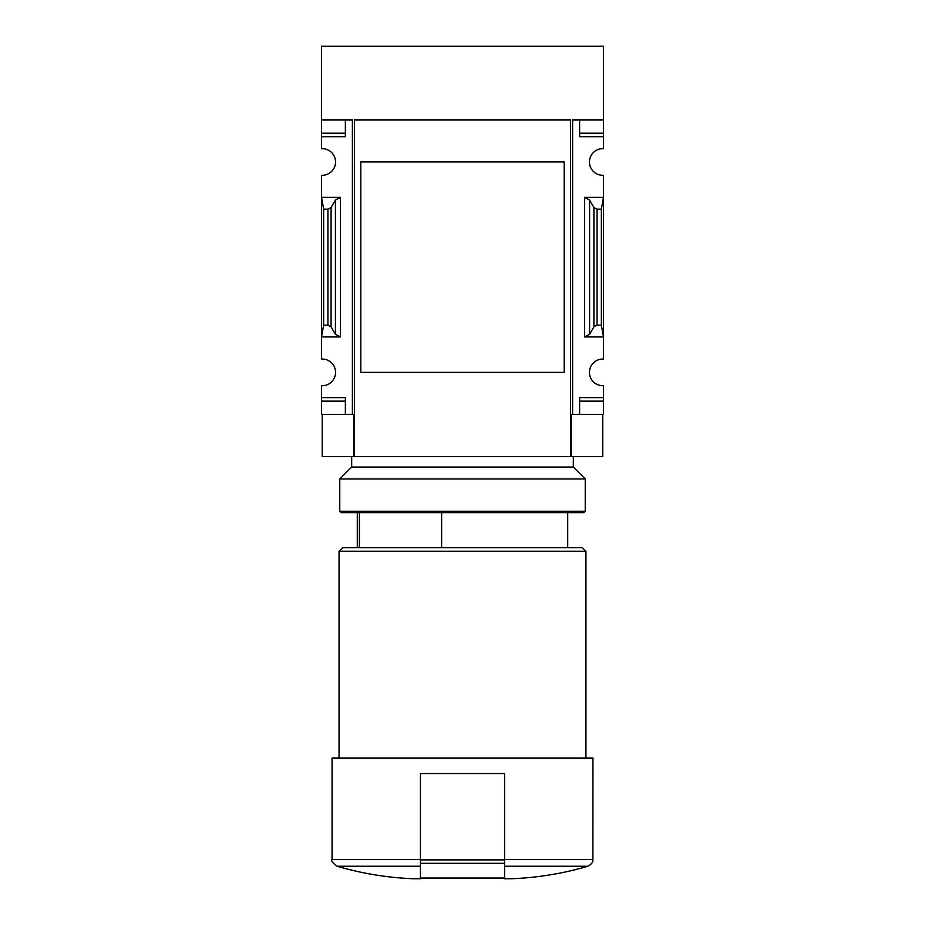 <?xml version="1.0" encoding="UTF-8"?>
<svg xmlns="http://www.w3.org/2000/svg" width="925" height="925" viewBox="0 0 925 925"><rect width="100%" height="100%" fill="white"/><g stroke="black" fill="none" stroke-linecap="round" stroke-linejoin="round"><path stroke-width="1.39" d="M441.63 547.716L441.63 512.647M354.495 456.534L354.495 119.892L570.505 119.892L570.505 456.534L322.235 456.534L322.235 414.458M564.192 161.968L564.192 372.382L360.808 372.382L360.808 161.968L564.192 161.968L564.192 372.382M504.576 878.75L511.594 878.75L504.576 878.75L504.576 877.42M353.789 456.534L353.789 414.458L352.39 414.458L352.39 119.892L321.53 119.892L321.53 46.25L603.47 46.25L603.47 119.892L572.61 119.892L572.61 414.458L571.211 414.458L571.211 456.534L570.505 456.534M603.47 119.892L603.47 148.671A13.32 13.32 0 0 0 589.445 161.968A13.32 13.32 0 0 0 603.47 175.276L603.47 197.395L584.531 197.395L589.583 200.031L593.919 207.512L597.076 209.166L601.366 209.166L603.47 197.395L603.47 359.073A13.32 13.32 0 0 0 589.445 372.382A13.32 13.32 0 0 0 603.47 385.679L603.47 414.458L579.628 414.458L579.628 401.138L603.47 401.138M572.61 414.458L579.628 414.458L579.628 397.623L603.47 397.623M589.583 334.318L584.531 336.954L603.47 336.954L601.366 325.184L597.076 325.184L593.919 326.837L589.583 334.318L589.583 200.031M603.47 133.212L579.628 133.212L579.628 119.892L579.628 136.727L603.47 136.727M321.53 119.892L321.53 148.671A13.32 13.32 0 0 1 335.555 161.968A13.32 13.32 0 0 1 321.53 175.276L321.53 336.954L340.469 336.954L335.417 334.318L331.081 326.837L327.924 325.184L323.634 325.184L321.53 336.954L321.53 359.073A13.32 13.32 0 0 1 335.555 372.382A13.32 13.32 0 0 1 321.53 385.679L321.53 414.458L352.39 414.458M340.469 197.395L321.53 197.395L323.634 209.166L327.924 209.166L331.081 207.512L335.417 200.031L340.469 197.395L340.469 336.954M321.53 133.212L345.372 133.212L345.372 119.892L345.372 136.727L321.53 136.727M321.53 397.623L345.372 397.623L345.372 414.458L345.372 401.138L321.53 401.138M602.765 414.458L602.765 456.534L571.211 456.534M420.424 877.42L420.424 878.75L413.406 878.75L420.424 878.75L420.424 773.543L504.576 773.543L504.576 878.045L420.424 878.045M420.424 859.522L332.052 859.522L332.052 758.118L592.948 758.118L592.89 860.458C592.52 860.262 594.197 862.62 587.907 866.251C562.99 873.547 537.541 877.709 511.594 878.75M339.059 758.118L339.059 551.219L585.941 551.219L585.941 758.118M339.059 551.219L342.574 547.716L582.426 547.716L585.941 551.219M359.386 547.716L359.386 512.647M323.634 325.184L323.634 209.166M601.366 325.184L601.366 209.166M339.764 511.248L341.163 512.647L583.837 512.647L585.236 511.248L585.236 478.977L339.764 478.977L339.764 511.248L585.236 511.248M351.685 456.534L351.685 467.056L573.315 467.056L573.315 456.534M504.576 866.251L587.907 866.251M504.576 859.522L592.948 859.522M413.406 878.75C387.459 877.709 362.01 873.547 337.093 866.251L420.424 866.251M584.531 336.954L584.531 197.395M327.924 325.184L327.924 209.166M331.081 326.837L331.081 207.512M335.417 334.318L335.417 200.031M593.919 326.837L593.919 207.512M597.076 325.184L597.076 209.166M504.576 859.903L420.424 859.903M504.576 863.314L420.424 863.314M567.707 547.716L567.707 512.647M332.052 859.522C330.826 860.528 332.503 862.771 337.093 866.251M357.293 547.716L357.293 512.647M351.685 467.056L339.764 478.977M573.315 467.056L585.236 478.977"/></g></svg>
